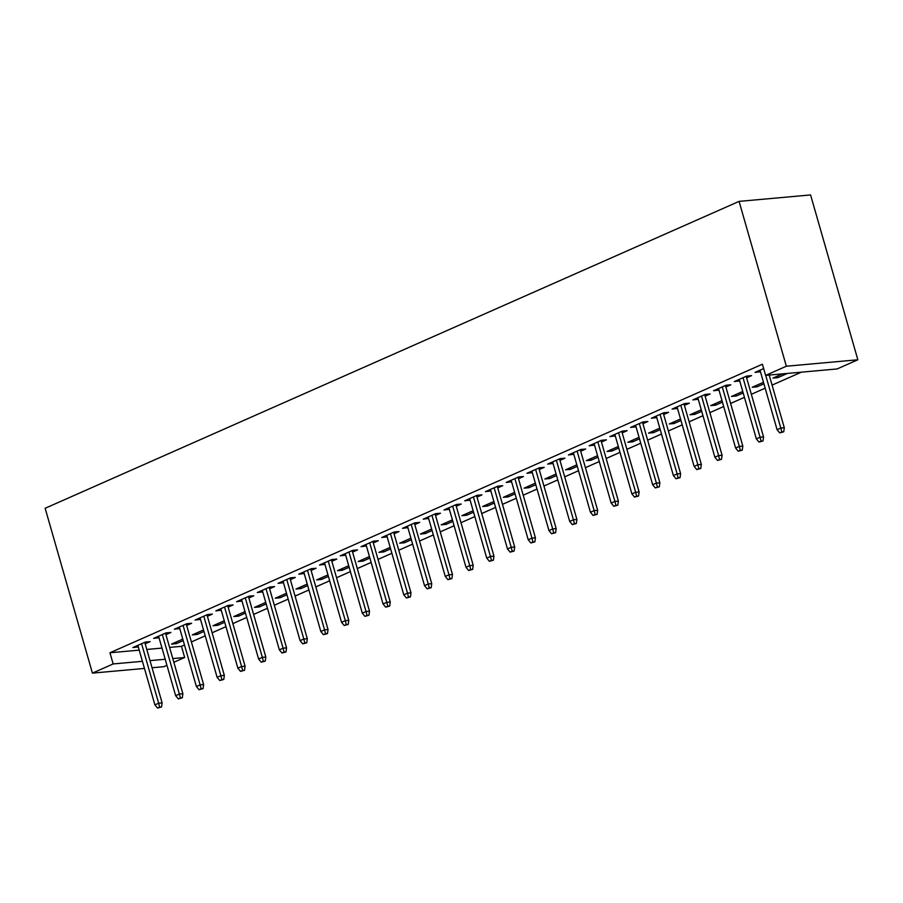 <?xml version="1.0" encoding="UTF-8"?>
<svg xmlns="http://www.w3.org/2000/svg" width="903" height="903" viewBox="0 0 903 903"><rect width="100%" height="100%" fill="white"/><g stroke="black" fill="none" stroke-linecap="round" stroke-linejoin="round"><path stroke-width="1.35" d="M169.583 647.406L181.458 646.334L184.483 644.99M191.38 641.943L205.218 635.825M212.126 632.766L225.964 626.648M232.861 623.601L246.7 617.483M253.596 614.424L267.435 608.306M274.343 605.258L288.181 599.129M295.078 596.082L308.916 589.964M315.813 586.916L329.651 580.787M336.559 577.739L350.398 571.622M357.295 568.563L371.133 562.445M378.03 559.397L391.879 553.268M398.776 550.22L412.615 544.103M419.511 541.055L433.35 534.926M440.246 531.878L454.096 525.76M460.993 522.702L474.831 516.584M481.728 513.536L495.566 507.418M502.474 504.359L516.313 498.242M523.209 495.194L537.048 489.065M543.945 486.017L557.783 479.899M564.691 476.84L578.53 470.723M585.426 467.675L599.265 461.557M606.161 458.498L620 452.38M626.908 449.333L640.746 443.204M647.643 440.156L661.481 434.038M668.378 430.979L682.216 424.861M689.124 421.814L702.963 415.696M709.86 412.637L723.698 406.519M730.595 403.472L744.433 397.343M751.341 394.295L765.18 388.177M772.076 385.118L801.356 372.171M181.458 646.334L184.663 657.508L173.85 662.294M166.953 665.342L163.917 666.685L152.043 667.746M139.22 650.137L109.952 652.767L762.403 364.214L765.609 375.388L837.115 368.955L857.85 359.778L810.578 194.935L739.083 201.38L45.15 508.276L92.422 673.119L113.157 663.942L142.426 661.312M203.965 631.445L197.102 634.482L192.271 634.911L203.536 629.933M165.926 634.651L170.893 632.45L166.062 632.89L153.623 638.387L159.03 637.71M245.447 613.103L238.584 616.139L233.753 616.568L245.006 611.591M207.397 616.309L212.374 614.108L207.543 614.548L195.093 620.045L200.5 619.356M286.928 594.75L280.054 597.786L275.223 598.226L286.488 593.248M248.878 597.967L253.856 595.766L249.025 596.206L236.575 601.703L241.981 601.014M328.399 576.407L321.536 579.444L316.705 579.884L327.97 574.895M290.36 579.624L295.326 577.423L290.495 577.852L278.056 583.361L283.463 582.672M369.88 558.065L363.017 561.102L358.186 561.542L369.451 556.553M331.841 561.271L336.808 559.081L331.977 559.51L319.538 565.018L324.933 564.33M411.362 539.723L404.488 542.759L399.657 543.188L410.921 538.211M373.311 542.929L378.289 540.728L373.458 541.168L361.008 546.676L366.415 545.988M452.832 521.381L445.969 524.417L441.138 524.846L452.403 519.868M414.793 524.587L419.76 522.385L414.928 522.826L402.49 528.323L407.896 527.634M494.313 503.027L487.451 506.064L482.62 506.504L493.885 501.526M456.275 506.244L461.241 504.043L456.41 504.484L443.971 509.981L449.367 509.292M535.795 484.685L528.932 487.722L524.09 488.162L535.355 483.173M497.745 487.902L502.723 485.701L497.892 486.13L485.442 491.638L490.848 490.95M577.265 466.343L570.403 469.379L565.571 469.82L576.836 464.831M539.226 469.549L544.193 467.359L539.362 467.788L526.923 473.296L532.33 472.608M618.747 448.001L611.884 451.037L607.053 451.466L618.318 446.488M580.708 451.207L585.675 449.017L580.843 449.446L568.405 454.954L573.8 454.265M660.228 429.659L653.366 432.695L648.535 433.124L659.788 428.146M622.178 432.864L627.156 430.663L622.325 431.103L609.875 436.6L615.282 435.912M701.699 411.316L694.836 414.353L690.005 414.782L701.27 409.804M663.66 414.522L668.626 412.321L663.795 412.761L651.356 418.258L656.763 417.57M743.18 392.963L736.317 395.999L731.486 396.44L742.751 391.462M705.141 396.18L710.108 393.979L705.277 394.419L692.838 399.916L698.233 399.228M787.348 373.436L777.799 377.657L772.968 378.097L782.517 373.865M746.612 377.838L751.589 375.637L746.758 376.066L734.308 381.574L739.715 380.885M146.794 649.449L161.998 648.083M763.656 368.593L755.055 372.397L760.461 371.709M725.877 387.003L730.843 384.802L726.012 385.242L713.573 390.739L718.98 390.062M763.915 383.798L757.053 386.834L752.222 387.263L763.486 382.285M684.395 405.345L689.373 403.156L684.542 403.585L672.092 409.093L677.498 408.404M722.445 402.14L715.582 405.176L710.751 405.605L722.005 400.627M642.925 423.699L647.891 421.498L643.06 421.927L630.621 427.435L636.017 426.747M680.964 420.482L674.101 423.518L669.27 423.959L680.535 418.969M601.443 442.041L606.41 439.84L601.579 440.269L589.14 445.777L594.546 445.089M639.482 438.824L632.619 441.86L627.788 442.301L639.053 437.323M559.962 460.383L564.939 458.182L560.108 458.622L547.658 464.119L553.065 463.431M598.012 457.178L591.149 460.203L586.318 460.643L597.572 455.665M518.491 478.725L523.458 476.524L518.627 476.965L506.188 482.462L511.583 481.773M556.53 475.52L549.667 478.556L544.836 478.985L556.101 474.007M477.01 497.068L481.976 494.867L477.145 495.307L464.706 500.815L470.113 500.127M515.049 493.862L508.186 496.898L503.355 497.327L514.62 492.349M435.528 515.41L440.506 513.22L435.675 513.649L423.225 519.157L428.632 518.469M473.578 512.204L466.704 515.241L461.873 515.681L473.138 510.692M394.058 533.763L399.024 531.562L394.193 531.991L381.755 537.499L387.15 536.811M432.097 530.546L425.234 533.583L420.403 534.023L431.668 529.034M352.576 552.105L357.543 549.904L352.712 550.345L340.273 555.842L345.68 555.153M390.615 548.889L383.752 551.925L378.921 552.365L390.186 547.387M311.095 570.448L316.073 568.247L311.242 568.687L298.791 574.184L304.198 573.495M349.145 567.242L342.271 570.278L337.44 570.707L348.705 565.729M269.625 588.79L274.591 586.589L269.76 587.029L257.31 592.537L262.717 591.849M307.663 585.584L300.801 588.621L295.97 589.049L307.234 584.072M228.143 607.132L233.109 604.942L228.278 605.371L215.84 610.88L221.246 610.191M266.182 603.926L259.319 606.963L254.488 607.392L265.753 602.414M186.661 625.486L191.639 623.284L186.808 623.713L174.358 629.222L179.765 628.533M224.7 622.269L217.837 625.305L213.006 625.745L224.271 620.756M145.18 643.828L150.158 641.627L145.327 642.067L132.876 647.564L138.283 646.875M183.23 640.611L176.367 643.647L171.536 644.087L182.79 639.11M150 660.624L165.204 659.258M172.789 658.58L184.663 657.508M92.422 673.119L144.469 668.434M109.952 652.767L113.157 663.942M765.609 375.388L786.344 366.223L739.083 201.38M857.85 359.778L786.344 366.223M759.446 370.456L759.886 371.968M738.71 379.632L739.139 381.134M777.359 376.145L777.799 377.657M717.975 388.798L718.404 390.31M756.624 385.321L757.053 386.834M697.229 397.975L697.669 399.487M735.889 394.498L736.317 395.999M676.494 407.14L676.923 408.653M715.142 403.664L715.582 405.176M655.759 416.317L656.188 417.829M694.407 412.84L694.836 414.353M635.012 425.494L635.452 426.995M673.672 422.006L674.101 423.518M614.277 434.659L614.706 436.172M652.925 431.182L653.366 432.695M593.542 443.836L593.971 445.337M632.19 440.348L632.619 441.86M572.795 453.001L573.236 454.514M611.455 449.525L611.884 451.037M552.06 462.178L552.489 463.69M590.709 458.701L591.149 460.203M531.325 471.343L531.754 472.856M569.974 467.867L570.403 469.379M510.579 480.52L511.019 482.033M549.227 477.044L549.667 478.556M489.844 489.697L490.273 491.198M528.492 486.209L528.932 487.722M469.108 498.862L469.537 500.375M507.757 495.386L508.186 496.898M448.362 508.039L448.802 509.552M487.01 504.563L487.451 506.064M427.627 517.205L428.056 518.717M466.275 513.728L466.704 515.241M406.892 526.381L407.321 527.894M445.54 522.905L445.969 524.417M386.145 535.558L386.586 537.059M424.794 532.07L425.234 533.583M365.41 544.723L365.839 546.236M404.059 541.247L404.488 542.759M344.675 553.9L345.104 555.413M383.324 550.424L383.752 551.925M323.929 563.066L324.369 564.578M362.577 559.589L363.017 561.102M303.194 572.242L303.622 573.755M341.842 568.766L342.271 570.278M282.447 581.419L282.887 582.92M321.107 577.931L321.536 579.444M261.712 590.585L262.152 592.097M300.36 587.108L300.801 588.621M240.977 599.761L241.406 601.274M279.625 596.285L280.054 597.786M220.23 608.927L220.671 610.439M258.89 605.45L259.319 606.963M199.495 618.103L199.924 619.616M238.144 614.627L238.584 616.139M178.76 627.28L179.189 628.781M217.409 623.792L217.837 625.305M158.014 636.446L158.454 637.958M196.673 632.969L197.102 634.482M137.279 645.622L137.707 647.135M175.927 642.146L176.367 643.647M781.806 431.984L779.729 432.898L783.736 431.803L781.806 431.984L780.813 428.045L777.088 429.704L760.021 370.207M765.71 375.377L780.813 428.045L784.301 427.74L769.198 375.072M783.736 431.803L784.301 427.74M777.088 429.704L779.729 432.898M761.06 441.149L758.994 442.064L762.99 440.98L761.06 441.149L760.078 437.221L756.342 438.869L739.286 379.373M743.022 377.725L760.078 437.221L763.554 436.905L746.183 376.325M762.99 440.98L763.554 436.905M756.342 438.869L758.994 442.064M740.325 450.326L738.248 451.24L742.255 450.145L740.325 450.326L739.343 446.398L735.606 448.046L718.54 388.55M722.276 386.89L739.343 446.398L742.819 446.082L725.448 385.491M742.255 450.145L742.819 446.082M735.606 448.046L738.248 451.24M719.589 459.492L717.513 460.417L721.52 459.322L719.589 459.492L718.596 455.563L714.871 457.223L697.805 397.715M701.541 396.067L718.596 455.563L722.084 455.259L704.701 394.667M721.52 459.322L722.084 455.259M714.871 457.223L717.513 460.417M698.843 468.668L696.777 469.583L700.773 468.499L698.843 468.668L697.861 464.74L694.125 466.388L677.069 406.892M680.794 405.244L697.861 464.74L701.338 464.424L683.966 403.844M700.773 468.499L701.338 464.424M694.125 466.388L696.777 469.583M678.108 477.845L676.031 478.759L680.038 477.664L678.108 477.845L677.126 473.906L673.39 475.565L656.323 416.057M660.059 414.409L677.126 473.906L680.602 473.601L663.231 413.01M680.038 477.664L680.602 473.601M673.39 475.565L676.031 478.759M657.373 487.01L655.296 487.925L659.303 486.841L657.373 487.01L656.379 483.082L652.655 484.73L635.588 425.234M639.324 423.586L656.379 483.082L659.856 482.766L642.485 422.186M659.303 486.841L659.856 482.766M652.655 484.73L655.296 487.925M636.626 496.187L634.549 497.101L638.556 496.007L636.626 496.187L635.644 492.259L631.908 493.907L614.853 434.411M618.578 432.751L635.644 492.259L639.121 491.943L621.749 431.352M638.556 496.007L639.121 491.943M631.908 493.907L634.549 497.101M615.891 505.353L613.814 506.278L617.821 505.183L615.891 505.353L614.909 501.425L611.173 503.073L594.106 443.576M597.842 441.928L614.909 501.425L618.386 501.109L601.014 440.529M617.821 505.183L618.386 501.109M611.173 503.073L613.814 506.278M595.156 514.529L593.079 515.444L597.086 514.36L595.156 514.529L594.163 510.601L590.438 512.249L573.371 452.753M577.107 451.105L594.163 510.601L597.639 510.285L580.268 449.705M597.086 514.36L597.639 510.285M590.438 512.249L593.079 515.444M574.41 523.706L572.333 524.62L576.34 523.526L574.41 523.706L573.428 519.767L569.691 521.426L552.636 461.918M556.361 460.27L573.428 519.767L576.904 519.462L559.533 458.871M576.34 523.526L576.904 519.462M569.691 521.426L572.333 524.62M553.674 532.872L551.598 533.786L555.605 532.702L553.674 532.872L552.692 528.944L548.956 530.592L531.89 471.095M535.626 469.447L552.692 528.944L556.169 528.627L538.798 468.047M555.605 532.702L556.169 528.627M548.956 530.592L551.598 533.786M532.928 542.048L530.862 542.963L534.869 541.868L532.928 542.048L531.946 538.12L528.221 539.768L511.154 480.272M514.891 478.613L531.946 538.12L535.423 537.804L518.051 477.213M534.869 541.868L535.423 537.804M528.221 539.768L530.862 542.963M512.193 551.214L510.116 552.139L514.123 551.044L512.193 551.214L511.211 547.286L507.475 548.934L490.419 489.437M494.144 487.789L511.211 547.286L514.687 546.97L497.316 486.39M514.123 551.044L514.687 546.97M507.475 548.934L510.116 552.139M491.458 560.391L489.381 561.305L493.388 560.21L491.458 560.391L490.476 556.462L486.74 558.11L469.673 498.614M473.409 496.966L490.476 556.462L493.952 556.146L476.581 495.555M493.388 560.21L493.952 556.146M486.74 558.11L489.381 561.305M470.711 569.556L468.646 570.482L472.653 569.387L470.711 569.556L469.729 565.628L465.993 567.287L448.938 507.779M452.674 506.131L469.729 565.628L473.206 565.323L455.834 504.732M472.653 569.387L473.206 565.323M465.993 567.287L468.646 570.482M449.976 578.733L447.899 579.647L451.906 578.563L449.976 578.733L448.994 574.805L445.258 576.453L428.203 516.956M431.927 515.308L448.994 574.805L452.471 574.489L435.099 513.909M451.906 578.563L452.471 574.489M445.258 576.453L447.899 579.647M429.241 587.909L427.164 588.824L431.171 587.729L429.241 587.909L428.259 583.981L424.523 585.629L407.456 526.133M411.192 524.474L428.259 583.981L431.736 583.665L414.364 523.074M431.171 587.729L431.736 583.665M424.523 585.629L427.164 588.824M408.495 597.075L406.429 598L410.436 596.906L408.495 597.075L407.513 593.147L403.776 594.795L386.721 535.298M390.457 533.65L407.513 593.147L410.989 592.831L393.618 532.251M410.436 596.906L410.989 592.831M403.776 594.795L406.429 598M387.759 606.252L385.683 607.166L389.69 606.071L387.759 606.252L386.777 602.324L383.041 603.972L365.986 544.475M369.711 542.827L386.777 602.324L390.254 602.008L372.883 541.416M389.69 606.071L390.254 602.008M383.041 603.972L385.683 607.166M367.024 615.417L364.947 616.343L368.955 615.248L367.024 615.417L366.031 611.489L362.306 613.148L345.239 553.641M348.976 551.993L366.031 611.489L369.519 611.184L352.147 550.593M368.955 615.248L369.519 611.184M362.306 613.148L364.947 616.343M346.278 624.594L344.212 625.508L348.219 624.424L346.278 624.594L345.296 620.666L341.56 622.314L324.504 562.817M328.24 561.169L345.296 620.666L348.772 620.35L331.401 559.77M348.219 624.424L348.772 620.35M341.56 622.314L344.212 625.508M325.543 633.771L323.466 634.685L327.473 633.59L325.543 633.771L324.561 629.831L320.825 631.49L303.769 571.994M307.494 570.335L324.561 629.831L328.037 629.526L310.666 568.935M327.473 633.59L328.037 629.526M320.825 631.49L323.466 634.685M304.808 642.936L302.731 643.85L306.738 642.767L304.808 642.936L303.814 639.008L300.089 640.656L283.023 581.16M286.759 579.512L303.814 639.008L307.302 638.692L289.919 578.112M306.738 642.767L307.302 638.692M300.089 640.656L302.731 643.85M284.061 652.113L281.996 653.027L286.003 651.932L284.061 652.113L283.079 648.185L279.343 649.833L262.288 590.336M266.024 588.677L283.079 648.185L286.556 647.869L269.184 587.277M286.003 651.932L286.556 647.869M279.343 649.833L281.996 653.027M263.326 661.278L261.249 662.204L265.256 661.109L263.326 661.278L262.344 657.35L258.608 659.009L241.552 599.502M245.277 597.854L262.344 657.35L265.821 657.045L248.449 596.454M265.256 661.109L265.821 657.045M258.608 659.009L261.249 662.204M242.591 670.455L240.514 671.369L244.521 670.286L242.591 670.455L241.598 666.527L237.873 668.175L220.806 608.678M224.542 607.03L241.598 666.527L245.085 666.211L227.703 605.631M244.521 670.286L245.085 666.211M237.873 668.175L240.514 671.369M221.845 679.632L219.779 680.546L223.786 679.451L221.845 679.632L220.863 675.692L217.126 677.352L200.071 617.855M203.807 616.196L220.863 675.692L224.339 675.388L206.968 614.796M223.786 679.451L224.339 675.388M217.126 677.352L219.779 680.546M201.109 688.797L199.032 689.711L203.04 688.628L201.109 688.797L200.127 684.869L196.391 686.517L179.325 627.021M183.061 625.373L200.127 684.869L203.604 684.553L186.232 623.973M203.04 688.628L203.604 684.553M196.391 686.517L199.032 689.711M180.374 697.974L178.297 698.888L182.304 697.793L180.374 697.974L179.381 694.046L175.656 695.694L158.589 636.197M162.326 634.538L179.381 694.046L182.869 693.73L165.486 633.138M182.304 697.793L182.869 693.73M175.656 695.694L178.297 698.888M159.628 707.139L157.562 708.065L161.558 706.97L159.628 707.139L158.646 703.211L154.91 704.871L137.854 645.363M141.59 643.715L158.646 703.211L162.122 702.895L144.751 642.315M161.558 706.97L162.122 702.895M154.91 704.871L157.562 708.065"/></g></svg>
